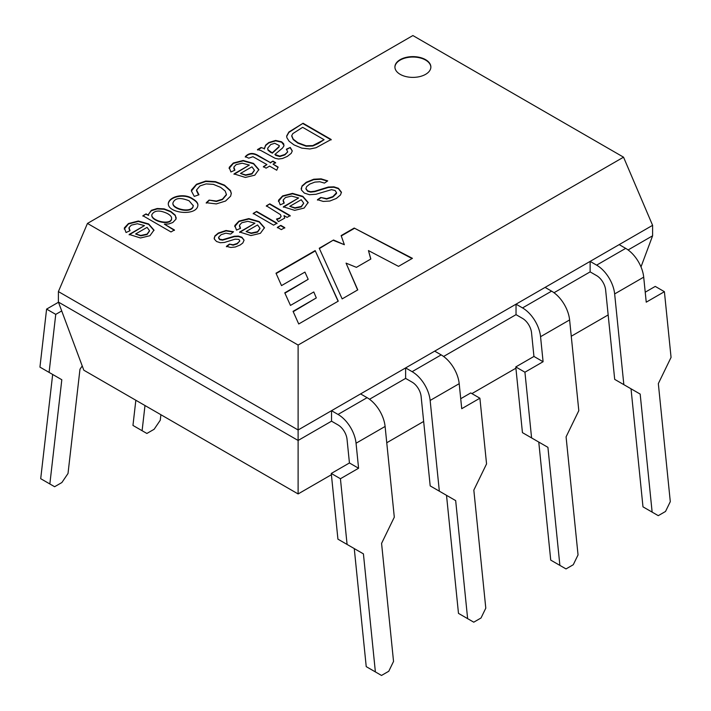 <?xml version="1.0" encoding="UTF-8"?>
<svg xmlns="http://www.w3.org/2000/svg" width="711" height="711" viewBox="0 0 711 711"><rect width="100%" height="100%" fill="white"/><g stroke="black" fill="none" stroke-linecap="round" stroke-linejoin="round"><path stroke-width="1.07" d="M338.249 301.153L315.169 250.592L276.001 273.211L281.512 285.609L304.939 272.082L308.192 279.316L284.764 292.843L290.47 305.419L313.791 291.954L316.306 297.927L293.065 311.347L298.727 323.976L338.249 301.153M144.466 225.609L137.365 223.734L131.295 225.165L129.011 227.627L130.06 230.711L126.043 232.515L124.336 227.911L128.469 223.538L138.334 221.014L148.67 223.956L153.994 230.097L149.941 235.714L140.485 237.981L129.18 234.434L144.466 225.609L129.18 234.852M209.078 200.102L216.384 201.044L222.436 199.169L226.427 194.467L225.147 190.983L220.641 187.366L213.336 184.353L206.11 183.909L200.013 185.9L196.52 189.988L198.956 194.778L194.263 196.387L191.383 190.957L191.481 189.926L196.52 184.247L205.755 181.056L215.433 181.634L224.472 185.136L230.453 190.53L231.297 193.339L230.64 196.138L225.538 201.044L216.295 203.906L206.261 202.724L209.078 200.102L216.384 201.462L222.436 199.587L226.427 194.885M252.938 156.704L248.788 158.171L245.295 156.678C248.877 152.732 253.329 152.447 258.635 155.807L270.367 162.588L272.944 161.095L275.619 162.641L273.042 164.125L278.081 167.041L276.721 170.222L269.602 166.116L266.074 168.151L263.399 166.605L266.927 164.57L252.938 156.704M331.166 139.48L316.04 147.737L309.907 148.972L301.775 148.119L293.99 144.893L289.057 141.178L286.889 137.712L286.666 136.005L288.87 132.015L303.064 123.252L331.166 139.48M254.938 223.201L247.837 221.317L241.767 222.756L239.483 225.218L240.531 228.302L236.514 230.097L234.817 225.494L238.949 221.121L248.814 218.597L259.142 221.548L264.465 227.68L260.413 233.306L250.956 235.572L239.651 232.017L254.938 223.201L239.651 232.444M277.379 227.351L280.818 225.369L284.764 227.644L281.325 229.626L277.379 227.351M298.629 197.978L291.546 196.085L285.458 197.534L283.174 199.995L284.222 203.079L280.205 204.875L278.499 200.271L282.631 195.907L292.497 193.374L302.833 196.325L308.156 202.466L304.121 208.074L294.647 210.349L283.342 206.794L298.629 197.978L283.342 207.221M298.113 345.057L87.462 223.432L412.887 35.55L623.538 157.175L298.113 345.057L298.113 429.986L331.53 410.691L331.53 421.179L298.113 440.465L298.113 429.986L58.4 291.581L58.4 302.068L298.113 440.465L298.113 493.941L83.827 370.218L58.4 302.068M400.177 74.344A17.979 10.381 180 0 1 394.907 67.003A17.979 10.381 180 0 1 412.887 56.622A17.979 10.381 180 0 1 430.866 67.003A17.979 10.381 180 0 1 419.766 76.592A17.979 10.381 180 0 1 400.177 74.344M320.768 197.471L326.678 198.636L332.881 196.6L336.543 192.663L335.068 190.486L331.477 189.668L315.968 194.263L309.463 194.716L304.308 193.072L301.357 189.908L301.971 186.006L306.254 182.265L313.729 179.225L321.105 178.843L327.718 180.878L324.465 183.1L319.852 181.749L314.866 182.105L309.747 184.087L306.663 186.602L305.917 188.513L307.614 190.841L310.663 191.721L314.866 191.206L328.322 187.046L333.921 186.833L338.427 188.291L341.422 192.183L340.516 194.93L336.339 198.449L329.851 201.026L323.238 201.435L317.462 199.675L320.768 197.471L326.678 199.053L332.881 197.027L336.499 193.508L336.525 192.681M266.358 205.817L269.798 203.835L290.177 215.602L287.102 217.379L284 215.593L284.72 218.09L278.463 221.61L276.499 219.05L279.752 218.019L281.085 216.455L280.463 214.633L266.358 205.817M253.223 213.398L256.662 211.416L277.041 223.183L273.611 225.174L253.223 213.398M229.377 244.122L233.155 244.771L237.172 243.464L239.785 241.047L238.949 239.403L235.074 239.172L224.392 242.451L220.294 242.727L216.544 241.5L214.295 239.047L214.82 235.999L218.295 233.048L226 230.497L233.528 231.759L230.648 234.07L225.885 233.172L221.139 234.666L218.579 237.261L219.699 239.251L222.579 239.723L234.221 236.256L238.381 236.096L241.882 237.234L244.095 240.167L242.815 242.993L240.238 244.957L235.323 246.993L230.764 247.472L226.445 246.335L229.377 244.122L233.155 245.188L237.172 243.891L239.829 240.922M261.044 147.515L264.332 148.59L265.638 145.124L268.82 142.511L275.655 140.44L281.654 141.809L283.689 143.782L283.893 145.968L282.516 148.066L274.89 154.429L279.752 156.109L284.889 154.483L287.688 151.896L286.435 149.168L290.266 147.47L292.274 150.928L291.243 153.318L287.315 156.402L282.436 158.509L278.499 159.015L275.077 158.269L260.821 150.492L257.515 149.55L261.044 147.515L264.332 148.59M249.33 165.068L242.229 163.192L236.132 164.632L233.857 167.094L234.906 170.178L230.906 171.973L229.2 167.361L233.332 162.997L243.18 160.482L253.534 163.414L258.857 169.556L254.805 175.173L245.348 177.439L234.043 173.893L249.33 165.068L234.043 174.311M192.654 198.778C196.174 200.813 197.925 202.884 197.898 204.999C197.525 216.517 167.849 213.504 168.276 203.604C169.022 196.387 184.416 192.761 192.654 198.778M142.893 215.726L146.075 213.895L148.635 215.371L148.412 214.402L151.336 210.332L157.167 208.519L164.081 208.847L170.756 211.398L175.279 215.175L176.026 219.121L172.791 222.525L168.72 223.965L164.348 224.143L174.435 229.964L170.996 231.955L142.893 215.726M354.211 228.053L412.424 258.333L398.515 266.367L368.449 250.574L370.849 259.017L356.415 267.345L346.061 263.132L357.775 289.884L342.16 298.896L319.248 248.237L333.503 240.007L344.364 244.708L341.138 235.599L354.211 228.053L412.042 258.546M640.993 266.909L652.6 235.803L652.6 225.325L405.625 367.916L405.625 378.394L369.507 399.253M443.593 356.478L516.035 314.653L516.035 304.166L522.532 307.916A25.685 14.824 60 0 1 540.556 336.703L543.088 361.73L524.931 372.209L531.588 437.914L547.923 447.343L559.886 565.387L566.009 568.924L573.27 564.73L578.043 554.909L566.08 436.865L578.807 410.656L569.609 319.932L540.556 336.703M623.84 384.651L614.695 379.372L605.639 290.017A12.842 7.412 -120 0 0 596.627 275.628L590.13 271.878L590.13 261.39L596.627 265.141A25.685 14.824 60 0 1 614.651 293.927L623.84 384.651L640.176 394.081L652.138 512.124L658.262 515.662L665.523 511.467L670.295 501.646L658.333 383.602L671.06 357.393L664.403 291.688L646.237 302.175L643.704 277.157L614.651 293.927M460.719 398.72L470.744 392.934L479.898 398.213L486.555 463.919L473.828 490.119L485.791 608.172L481.018 617.992L473.757 622.187L467.634 618.65L455.671 500.606L439.336 491.177L430.146 400.453A25.685 14.824 60 0 0 412.122 371.666L405.625 367.916L360.584 393.912L331.53 410.691L338.027 414.442A25.685 14.824 60 0 1 356.051 443.229L385.104 426.458L394.303 517.181L381.576 543.382L393.539 661.426L388.766 671.255L381.505 675.45L375.381 671.913L363.419 553.869L337.929 539.16L331.273 473.455L340.427 478.734L347.084 544.439M590.13 271.878L554.011 292.728M652.6 235.803L628.106 249.952M608.163 314.937L571.262 336.241M515.91 368.2L471.908 393.601M423.658 421.454L386.757 442.757M331.406 474.717L298.113 493.941M87.462 223.432L58.4 291.581M652.6 225.325L623.538 157.175M394.916 67.216A17.979 10.381 180 0 1 412.887 57.04A17.979 10.381 180 0 1 430.857 67.216M301.117 188.797L301.971 186.433L306.254 182.683L313.729 179.643L321.105 179.27L327.22 181.038M305.917 188.939L307.614 191.259L310.663 192.139L314.866 191.632L328.322 187.464L333.921 187.251L338.427 188.708L341.422 192.601M317.462 200.102L320.768 197.889M301.242 199.72L289.786 206.332L294.949 207.799L301.26 206.466L303.713 203.213L301.242 199.72M303.704 203.319L301.26 206.883L294.949 208.225L289.786 206.332M283.111 200.778L283.982 203.186M278.392 201.417L282.631 196.325L292.497 193.801L302.833 196.743L308.156 202.822M266.358 206.234L269.798 203.835M269.798 204.253L290.177 216.02M284.711 218.17L284 215.593M276.792 219.423L279.752 218.437L281.112 216.277M277.379 227.769L280.818 225.369M280.818 225.787L284.764 228.062M253.223 213.824L256.662 211.416M256.662 211.834L277.041 223.609M257.56 224.943L246.104 231.555L251.259 233.021L257.578 231.688L260.004 228.293L257.56 224.943M259.995 228.578L257.578 232.106L251.259 233.448L246.104 231.555M239.42 226L240.291 228.409M234.701 226.64L238.949 221.548L248.814 219.024L259.142 221.965L264.465 228.044M214.135 238.265L214.82 236.425L218.295 233.466L226 230.915L233.03 231.99M218.561 238.043L219.699 239.669L222.579 240.14L234.221 236.683L238.381 236.514L241.882 237.652L244.077 240.167M226.445 246.753L229.377 244.548M286.666 136.405L288.87 132.433L303.064 123.252M302.655 127.331L292.79 133.632L291.741 135.659L293.216 139.16L297.873 142.715L306.094 145.782L312.787 145.586L324.109 139.712L302.655 127.331M291.732 136.156L293.216 139.587L297.873 143.133L306.094 146.199L312.787 146.004L318.181 143.551L324.109 139.712M303.064 123.67L331.166 139.898M264.332 149.017L265.638 145.542L268.82 142.929L275.655 140.858L281.654 142.227L284.018 145.364M287.742 151.905L284.889 154.9L279.752 156.536L275.77 155.398L274.89 154.429M286.435 149.586L290.266 147.47M290.266 147.888L292.265 151.061M274.722 143.284L270.722 144.555L267.665 148.208L268.047 149.834L272.251 152.821L278.961 146.644L279.299 145.586L274.722 143.284M267.665 148.67L268.047 150.252L270.909 152.554L272.251 152.821M272.251 153.238L278.961 147.061L279.29 145.871M257.515 149.977L261.044 147.932M245.295 157.095C248.877 153.149 253.329 152.865 258.635 156.233L270.367 162.588M270.367 163.006L272.944 161.095M272.944 161.513L275.619 163.059M278.081 167.458L273.042 164.125M263.399 167.032L266.927 164.57M251.943 166.818L240.469 173.44L245.65 174.897L251.943 173.564L254.396 170.187L251.943 166.818M254.387 170.453L251.943 173.991L245.65 175.315L240.469 173.44M233.777 168.107L234.666 170.285M229.093 168.516L233.332 163.414L243.18 160.899L253.534 163.832L258.857 169.929M196.467 190.557L198.431 194.707M191.383 191.099L196.52 184.664L205.755 181.474L215.433 182.06L224.472 185.553L230.453 190.948L231.288 193.579M206.261 203.15L209.078 200.529M172.906 203.044L172.906 203.47C172.266 209.594 192.974 214.171 193.241 205.71L189.108 200.804C180.167 197.196 174.773 197.942 172.915 203.044C172.266 209.176 192.974 213.744 193.241 205.292M168.285 203.861C169.316 196.707 184.469 193.259 192.654 199.196C196.023 201.142 197.774 203.124 197.898 205.15M142.893 216.144L146.075 213.895M146.075 214.313L148.635 215.371M148.412 214.367L151.336 210.749L157.167 208.936L164.081 209.265L170.756 211.825L175.279 215.593L176.248 218.055M174.435 230.391L164.348 224.143M151.772 215.3C151.425 221.565 171.733 226.231 171.609 218.481L171.618 218.073C171.529 216.571 170.062 215.024 167.201 213.433C159.362 209.861 154.225 210.323 151.781 214.82C151.265 221.085 171.742 225.858 171.609 218.064M147.079 227.36L135.605 233.981L140.787 235.439L147.097 234.097L149.532 230.702L147.079 227.36M149.523 230.995L147.097 234.514L140.787 235.856L135.605 233.981M128.949 228.418L129.82 230.817M124.229 229.058L128.469 223.956L138.334 221.432L148.67 224.374L153.994 230.453M370.742 259.071L368.449 250.574M357.624 289.972L346.061 263.132M319.399 248.566L333.503 240.007M333.503 240.425L344.364 244.708M341.262 235.945L354.211 228.471M338.098 301.242L315.169 250.592M315.169 251.01L276.144 273.539M284.915 293.172L308.192 279.316M293.216 311.685L316.306 297.927M516.035 314.653L522.532 318.404A12.842 7.412 60 0 1 531.544 332.801L533.943 356.442L515.777 366.929L524.931 372.209M533.943 356.442L543.088 361.73M547.923 447.343L538.769 442.064L550.732 560.108L559.886 565.387M515.777 366.929L522.443 432.635L531.588 437.914M545.088 287.395L551.594 291.146A25.685 14.824 60 0 1 569.609 319.932M652.138 512.124L642.984 506.845L631.03 388.801L640.176 394.081M645.233 292.194L655.249 286.409L664.403 291.688M619.183 244.611L625.68 248.37A25.685 14.824 60 0 1 643.704 277.157M360.584 393.912L367.089 397.671A25.685 14.824 60 0 1 385.104 426.458M49.095 372.395L39.94 367.116L46.597 309.098L55.751 314.378L49.095 372.395L61.813 379.736L49.85 483.969L54.623 486.724L61.884 482.529L68.016 473.49L79.97 369.258L82.227 365.934M340.427 478.734L358.584 468.247L356.051 443.229M331.53 421.179L338.027 424.929A12.842 7.412 60 0 1 347.039 439.318L349.439 462.968L331.273 473.455M375.381 671.913L366.227 666.634L354.265 548.59L363.419 553.869M55.751 314.378L61.706 310.938M58.471 302.246L46.597 309.098M49.85 483.969L40.705 478.69L52.667 374.457L61.813 379.736M349.439 462.968L358.584 468.247M135.845 400.257L132.957 425.427L142.102 430.715L146.875 433.461L154.136 429.275L160.268 420.228L160.899 414.717M479.898 398.213L461.732 408.701L459.199 383.682A25.685 14.824 60 0 0 441.175 354.887L434.679 351.136M439.336 491.177L430.191 485.897L421.134 396.542A12.842 7.412 -120 0 0 412.122 382.154L405.625 378.394M455.671 500.606L446.517 495.327L458.479 613.371L467.634 618.65M142.102 430.715L144.991 405.537M551.594 291.146L522.532 307.916M625.68 248.37L596.627 265.141M338.027 414.442L367.089 397.671M430.146 400.453L459.199 383.682M412.122 371.666L441.175 354.887"/></g></svg>
